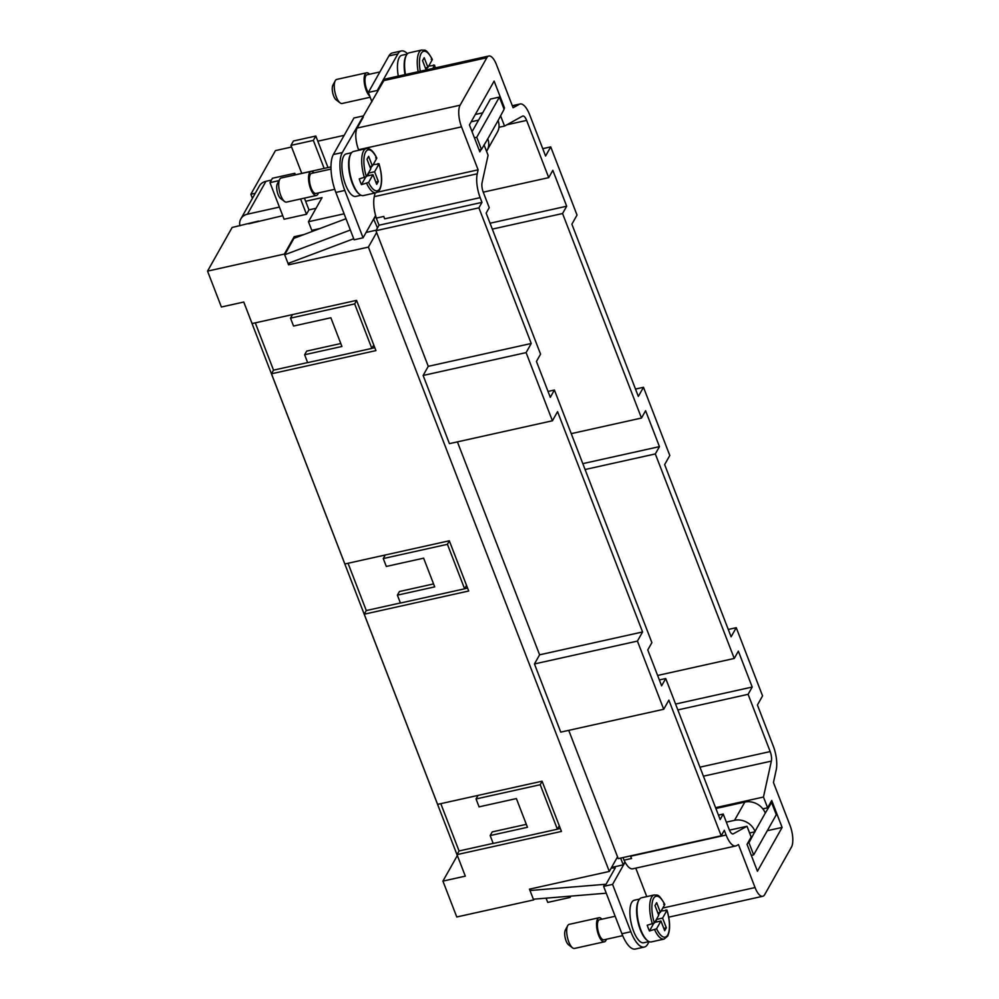 <?xml version="1.0" encoding="UTF-8"?>
<svg xmlns="http://www.w3.org/2000/svg" width="999" height="999" viewBox="0 0 999 999"><rect width="100%" height="100%" fill="white"/><g stroke="black" fill="none" stroke-linecap="round" stroke-linejoin="round"><path stroke-width="1.5" d="M479.12 149.987L481.456 149.463L487.774 138.861A16.446 14.148 29.4 0 1 487.312 149.987A16.446 14.148 29.4 0 1 487.175 150.25A16.446 14.148 29.4 0 1 486.538 151.249M497.302 132.243A16.446 14.148 -150.6 0 0 497.452 131.993A16.446 14.148 -150.6 0 0 497.602 131.731A16.446 14.148 -150.6 0 0 498.051 120.604L487.774 138.861M370.192 97.253L342.108 103.484A12.325 4.545 -102.5 0 1 340.135 102.897A12.325 4.545 -102.5 0 1 336.338 96.928A12.325 4.545 -102.5 0 1 335.227 80.782A12.325 4.545 -102.5 0 1 336.763 79.408L366.608 72.79A12.325 4.545 -102.5 0 1 369.505 74.251M340.135 102.897L336.163 99.912A8.217 3.022 -102.5 0 1 333.641 95.929A8.217 3.022 -102.5 0 1 332.892 85.165L335.227 80.782M369.73 96.079A12.325 4.545 -102.5 0 1 366.196 90.297A12.325 4.545 -102.5 0 1 366.608 72.79M368.506 92.895A10.277 3.784 -102.5 0 1 366.708 89.386A10.277 3.784 -102.5 0 1 367.045 74.788L379.882 71.94M405.032 74.625A21.791 8.017 -102.5 0 1 406.106 55.794M398.314 76.111A21.791 8.017 -102.5 0 1 401.86 55.282L407.155 54.108M405.482 74.525A22.602 8.317 -102.5 0 1 409.153 52.822L421.84 50A22.602 8.317 -102.5 0 0 419.118 52.335A22.602 8.317 -102.5 0 0 418.169 71.703M313.948 172.852A12.325 4.545 77.5 0 0 311.051 171.391L281.206 178.009A12.325 4.545 77.5 0 0 279.67 179.395A12.325 4.545 77.5 0 0 280.794 195.529A12.325 4.545 77.5 0 0 284.578 201.498A12.325 4.545 77.5 0 0 286.551 202.085L316.396 195.467A12.325 4.545 77.5 0 0 318.406 192.919M279.67 179.383L277.347 183.766A8.217 3.022 77.5 0 0 278.084 194.53A8.217 3.022 77.5 0 0 280.619 198.514L284.578 201.498M311.051 171.391A12.325 4.545 77.5 0 0 310.639 188.911A12.325 4.545 77.5 0 0 316.396 195.467M331.006 169.068L311.501 173.401A10.277 3.784 77.5 0 0 311.151 187.999A10.277 3.784 77.5 0 0 315.946 193.456L334.727 189.298M350.549 154.395A21.791 8.017 77.5 0 0 352.297 183.329A21.791 8.017 77.5 0 0 359.378 194.156M361.051 195.242L355.756 196.416A21.791 8.017 -102.5 0 1 345.579 184.827A21.791 8.017 -102.5 0 1 346.316 153.883L351.611 152.71M373.151 164.66L378.958 164.023L374.6 171.753L368.381 173.139M374.6 171.753L378.346 181.443L376.698 184.365L372.964 174.675L368.606 182.417L361.463 184.64A22.602 8.317 -102.5 0 1 360.302 181.88A22.602 8.317 -102.5 0 1 359.253 178.896L366.383 176.673L370.741 168.931L367.008 159.241L368.656 156.331L372.39 166.009L369.83 166.583M376.785 157.992C373.414 151.074 369.905 147.939 366.283 148.601L353.596 151.423A22.602 8.317 77.5 0 0 352.834 183.529A22.602 8.317 77.5 0 0 363.399 195.567L376.086 192.745A22.602 8.317 77.5 0 1 366.695 183.479M746.703 822.202A16.446 14.148 29.4 0 1 754.994 831.38L748.95 842.694L753.658 854.894L776.298 814.722L771.59 802.522L765.271 813.124A16.446 14.148 -150.6 0 0 756.992 803.945A16.446 14.148 -150.6 0 0 744.817 802.085L734.527 820.341A16.446 14.148 29.4 0 1 746.703 822.202M606.393 939.26A12.325 4.545 -102.5 0 1 604.383 941.807L574.537 948.426A12.325 4.545 -102.5 0 1 572.564 947.839A12.325 4.545 -102.5 0 1 568.781 941.87A12.325 4.545 -102.5 0 1 567.657 925.723A12.325 4.545 -102.5 0 1 569.193 924.35L599.038 917.731A12.325 4.545 -102.5 0 1 601.935 919.192M572.564 947.839L568.606 944.854A8.217 3.022 -102.5 0 1 566.083 940.871A8.217 3.022 -102.5 0 1 565.334 930.106L567.657 925.723M604.383 941.807A12.325 4.545 -102.5 0 1 598.626 935.239A12.325 4.545 -102.5 0 1 599.038 917.731M622.664 935.638L603.945 939.797A10.277 3.784 -102.5 0 1 599.138 934.327A10.277 3.784 -102.5 0 1 599.487 919.729L615.147 916.258M647.364 940.484A21.791 8.017 -102.5 0 1 640.284 929.669A21.791 8.017 -102.5 0 1 638.536 900.736M649.038 941.582L643.743 942.756A21.791 8.017 -102.5 0 1 633.566 931.168A21.791 8.017 -102.5 0 1 634.303 900.224L639.597 899.05M661.138 911.001L666.945 910.351L662.587 918.093L666.333 927.784L664.685 930.706L660.951 921.016L656.593 928.745L649.45 930.981A22.602 8.317 -102.5 0 1 648.289 928.221A22.602 8.317 -102.5 0 1 647.24 925.236L654.37 923.014L658.728 915.271L654.994 905.581L656.643 902.659L660.376 912.349L657.817 912.924M665.871 909.952L666.945 910.351A20.967 7.717 -102.5 0 1 667.719 934.977A20.967 7.717 -102.5 0 1 656.593 928.745M654.37 923.014A20.967 7.717 -102.5 0 1 653.596 898.388A20.967 7.717 -102.5 0 1 664.735 904.619L663.661 904.207L664.735 904.619L660.376 912.349M666.995 910.101C670.229 921.303 670.441 929.969 667.669 936.125L664.073 939.085L651.385 941.895A22.602 8.317 -102.5 0 1 640.821 929.869A22.602 8.317 -102.5 0 1 641.583 897.764L654.27 894.942A22.602 8.317 -102.5 0 0 651.56 897.277A22.602 8.317 -102.5 0 0 652.459 924.075M239.885 225.762A12.325 10.602 29.4 0 1 240.734 219.093A12.325 10.602 29.4 0 1 240.846 218.893A12.325 10.602 29.4 0 1 247.427 214.186L265.946 181.319A12.325 10.602 -150.6 0 0 259.353 186.026A12.325 10.602 -150.6 0 0 259.253 186.226M258.604 221.054L232.13 227.472L207.542 271.116L221.391 307.005L243.781 302.035L252.085 323.564L356.556 300.374L375.936 350.612L271.466 373.788L344.855 563.973L449.313 540.784L468.706 591.008L364.235 614.198L437.612 804.37L542.082 781.193L561.463 831.418L457.005 854.607L465.309 876.135L442.919 881.106L456.768 916.982L533.628 899.924L529.47 889.16L609.315 871.44L368.394 247.103L288.561 264.822L284.403 254.058L294.181 236.713L304.096 234.515M457.005 854.607L459.053 850.961L440.809 803.671M364.235 614.198L366.296 610.551L348.039 563.261M271.466 373.788L273.526 370.142L255.282 322.852M354.67 303.908L290.509 318.144L293.544 326.049L330.856 317.757L341.933 346.466L304.62 354.745L307.667 362.637L371.84 348.401L354.67 303.908L356.593 300.487M371.84 348.401L373.763 344.98M290.509 318.144L292.507 314.585M340.796 343.519L306.681 351.099L304.62 354.745M273.526 370.142L307.642 362.575M371.89 348.314L374.8 347.664M207.542 271.116L284.403 254.058M540.209 784.715L476.036 798.963L479.083 806.855L516.383 798.576L527.46 827.284L490.159 835.564L493.206 843.456L557.38 829.207L540.209 784.715L542.132 781.305M557.38 829.207L559.303 825.798M490.159 835.564L492.22 831.905L526.336 824.337M476.036 798.963L478.046 795.404M560.327 828.483L557.43 829.12M493.169 843.381L459.053 850.961M252.435 198.326L250.861 194.243L275.449 150.599L291.596 147.015M317.819 141.196L344.168 135.352M467.569 588.074L464.66 588.711M400.412 602.971L366.296 610.551M397.39 595.154L400.437 603.046L464.61 588.811L447.44 544.318L383.266 558.553L386.313 566.445L423.626 558.166L434.702 586.875L397.39 595.154L399.45 591.508L433.566 583.928M383.266 558.553L385.277 554.994M447.44 544.318L449.363 540.896M464.61 588.811L466.533 585.389M643.481 387.287L669.792 455.469L664.647 464.597L731.106 636.825L736.251 627.697L762.562 695.878L757.417 705.007L773.276 746.091A20.554 7.567 -102.5 0 1 776.211 769.929L773.451 782.492L790.034 825.461A16.446 6.056 -102.5 0 1 791.458 847.115L764.71 894.592A16.446 6.056 -102.5 0 1 762.724 896.29A16.446 6.056 -102.5 0 1 755.057 887.549L738.473 844.567L736.488 845.666A20.554 7.567 -102.5 0 1 735.714 845.966A20.554 7.567 -102.5 0 1 726.123 835.027L724.3 830.294L721.203 835.776L668.868 700.137L663.723 709.265L637.424 641.096L642.569 631.967L557.554 411.65L552.41 420.779L526.098 352.61L531.243 343.481L478.908 207.842L481.993 202.372L480.169 197.64A20.554 7.567 -102.5 0 1 477.235 173.801L478.109 169.83L461.526 126.861A16.446 6.056 -102.5 0 1 460.102 105.195L486.85 57.717A16.446 6.056 -102.5 0 1 488.823 56.019A16.446 6.056 -102.5 0 1 496.503 64.773L513.086 107.742L519.355 104.283A20.554 7.567 -102.5 0 1 520.129 103.983A20.554 7.567 -102.5 0 1 529.72 114.922L545.579 156.019L550.724 146.89L577.022 215.06L571.878 224.188L638.336 396.416L643.481 387.287L635.501 389.061M571.241 433.641L641.483 418.044L645.604 410.739L659.452 446.628L655.332 453.933L585.077 469.518M582.817 463.636L659.452 446.628M548.026 391.446L554.408 390.022L550.299 397.327L536.451 361.451L540.559 354.146L486.151 213.137L489.235 207.655L483.254 192.158L548.726 177.635L552.834 170.33L566.683 206.219L562.562 213.524L492.32 229.108M659.34 679.932L665.721 678.521L661.613 685.814L647.764 649.937L651.885 642.632L554.408 390.022M490.047 223.227L566.683 206.219M657.617 675.461L734.253 658.453L738.361 651.148L752.21 687.037L748.101 694.33L677.846 709.927M675.574 704.045L752.21 687.037M748.101 694.33L770.179 751.573A8.217 3.022 -102.5 0 1 771.353 761.113L763.461 797.04L767.619 807.804L771.727 800.511L782.117 827.422L757.429 871.24L747.04 844.33L751.161 837.025L747.002 826.26L733.353 833.803A8.217 3.022 -102.5 0 1 733.041 833.928A8.217 3.022 -102.5 0 1 729.208 829.545L723.226 814.048L720.142 819.53L665.721 678.521M655.332 453.933L734.253 658.453M483.254 192.158A8.217 3.022 -102.5 0 1 482.08 182.617L488.086 155.27L484.065 144.843M481.106 149.538L479.82 151.811L469.443 124.9L494.13 81.081L504.507 107.992L503.958 108.966M500.524 115.622L504.545 126.061L522.489 116.146A8.217 3.022 -102.5 0 1 522.789 116.021A8.217 3.022 -102.5 0 1 526.635 120.404L548.726 177.635M562.562 213.524L641.483 418.044M542.732 148.651L550.724 146.89M663.723 709.265L560.751 732.13L534.453 663.948L539.597 654.82L642.569 631.967M534.453 663.948L637.424 641.096M552.41 420.779L449.438 443.643L423.126 375.462L428.271 366.333L531.243 343.481M423.126 375.462L526.098 352.61M728.271 629.47L736.251 627.697M539.597 654.82L457.417 441.87M428.271 366.333L376.635 232.492L368.394 247.103M609.315 871.44L617.544 856.83L568.743 730.356M373.626 219.081L377.485 227.959L375.936 230.694L478.908 207.842M375.936 230.694L376.635 232.492M631.493 858.516L630.606 856.23A20.554 7.567 77.5 0 0 631.555 858.478L624.025 860.176L623.026 857.567M376.336 218.082L383.803 216.421L376.336 218.082A20.554 7.567 -102.5 0 1 375.711 215.996A20.554 7.567 77.5 0 1 375.599 215.584A20.554 7.567 -102.5 0 1 374.263 196.653L375.075 192.969M383.803 216.421A20.554 7.567 77.5 0 0 384.665 218.831L480.169 197.64M383.778 216.546L384.665 218.831M735.714 845.966L632.742 868.818A20.554 7.567 -102.5 0 1 625.087 862.174A20.554 7.567 77.5 0 1 624.924 861.862A20.554 7.567 -102.5 0 1 624.1 860.151M498.963 127.298L504.545 126.061M718.431 815.122L723.226 814.048M729.457 830.157L747.002 826.26M279.42 207.08L247.427 214.186M344.106 213.811L308.466 221.728L322.053 197.627L305.632 201.261L304.42 198.127M295.417 174.775L330.981 166.883M265.946 181.319L271.403 180.107M248.714 223.801L282.742 215.697M488.823 56.019L385.851 78.884A16.446 6.056 -102.5 0 0 383.878 80.582L342.307 152.547A28.771 10.589 77.5 0 0 344.805 190.447L363.074 237.799L375.599 215.584M617.544 856.83L618.231 858.628L721.203 835.776M475.312 114.473L482.679 112.837M503.658 108.179L504.507 107.992M471.203 121.778L478.558 120.142M715.571 807.679L763.461 797.04M762.849 808.865L767.619 807.804M767.294 830.706L782.117 827.422M377.485 227.959L379.021 225.225L481.993 202.372M379.021 225.225L376.311 218.207M377.51 192.158L478.109 169.83M358.766 150.275L358.554 149.713A16.446 6.056 -102.5 0 1 357.13 128.059L363.299 117.095M646.753 896.615L635.776 868.143M377.709 91.533L377.285 90.459L397.864 53.934A28.771 10.589 -102.5 0 1 401.323 50.961A28.771 10.589 -102.5 0 1 407.492 53.746M374.013 218.993L375.711 215.996M620.629 858.091L623.239 864.859L611.563 867.457M624.924 861.862L623.239 864.859M649.138 941.62L647.739 944.092A28.771 10.589 -102.5 0 1 644.293 947.064A28.771 10.589 -102.5 0 1 630.856 931.755L612.574 884.39L625.087 862.174M569.63 896.215L570.104 897.439L547.727 902.409L546.078 898.163M570.854 896.115L570.104 897.439M660.951 921.016L654.72 922.402M649.45 930.981L653.583 923.663M666.333 927.784L663.773 928.346M662.587 918.093L656.368 919.48M656.78 921.94L656.056 920.029M658.553 914.822L659.889 912.462M606.256 893.193L533.354 899.212L529.994 890.509L606.043 884.24L604.657 884.552L603.621 886.375L621.902 933.74A28.771 10.589 -102.5 0 0 635.339 949.05L644.293 947.064M611.163 868.143L615.309 867.806L606.043 884.24M529.994 890.509L530.944 888.835M614.023 867.906L614.672 866.757M715.883 808.503L744.817 802.085M734.527 820.341L726.348 822.152M771.59 802.522L770.454 802.771M753.658 854.894L751.323 855.419M748.95 842.694L747.814 842.944M755.132 831.742L749.587 832.966M612.574 884.39L603.621 886.375M372.39 166.009L376.748 158.279L375.674 157.867L376.748 158.279A20.967 7.717 77.5 0 0 365.609 152.048A20.967 7.717 77.5 0 0 366.383 176.673M377.884 163.611L378.958 164.023A20.967 7.717 77.5 0 1 379.732 188.649A20.967 7.717 77.5 0 1 368.606 182.417M371.903 166.121L370.567 168.481M372.964 174.675L366.733 176.061M365.584 177.322L361.463 184.64M368.057 173.689L368.793 175.599M378.346 181.443L375.786 182.005M426.148 69.942L422.552 60.639L424.2 57.717L427.947 67.408L432.305 59.678L431.218 59.266L432.305 59.678A20.967 7.717 -102.5 0 0 421.166 53.447A20.967 7.717 -102.5 0 0 420.254 71.241M427.947 67.408L425.387 67.982M428.696 66.059L434.515 65.41L432.804 68.456M433.441 65.01L434.515 65.41A20.967 7.717 -102.5 0 1 435.239 67.92M426.123 69.88L427.46 67.52M324.151 168.394L313.349 140.409L290.959 145.379L293.431 140.996L315.821 136.026L313.349 140.409M301.76 173.364L290.959 145.379M327.984 167.545L315.821 136.026M279.021 180.619L269.98 182.63L272.452 178.247L294.83 173.277L293.731 175.237M295.442 174.85L294.83 173.277M305.632 201.261L308.953 209.877L306.481 214.261L284.103 219.231L269.98 182.63M306.481 214.261L300.587 198.976M308.953 209.877L316.034 208.304M350.362 230.02L284.678 254.77L293.943 238.336L345.991 218.719M284.678 254.77L288.037 263.461L353.708 238.724M362.887 116.021L353.933 118.007L333.354 154.533A28.771 10.589 77.5 0 0 335.851 192.432L354.121 239.797L363.074 237.799M401.323 50.961L392.37 52.959A28.771 10.589 77.5 0 0 388.911 55.932L368.331 92.445L371.94 101.773M308.466 221.728L311.788 230.332L320.017 228.509M481.456 149.463L476.748 137.263L499.388 97.09L504.095 109.291L498.051 120.604M499.388 97.09L490.434 99.076L472.052 131.693M476.748 137.263L474.413 137.787M377.285 90.459L368.331 92.445M288.561 264.822L289.673 262.849M376.223 230.182L366.109 232.43M294.693 238.049L294.181 236.713M534.065 899.15L533.628 899.924M250.861 194.243L255.282 193.257M442.919 881.106L457.33 855.544L243.744 302.035M366.283 148.601A22.602 8.317 77.5 0 0 363.561 150.936A22.602 8.317 77.5 0 0 364.473 177.747M754.994 831.38L765.271 813.124M664.073 939.085A22.602 8.317 -102.5 0 1 654.682 929.819M699.937 767.17L770.179 751.573M506.843 124.788L526.635 120.404M374.263 196.653L477.235 173.801M630.606 856.23L726.123 835.027M703.421 776.186L771.353 761.113M732.717 833.953L733.353 833.803M358.554 149.713L461.526 126.861M357.13 128.059L460.102 105.195M383.878 80.582L486.85 57.717M512.35 105.832L519.355 104.283M662.824 908.016L755.057 887.549M630.856 931.755L621.902 933.74M342.307 152.547L333.354 154.533M344.805 190.447L335.851 192.432M397.864 53.934L388.911 55.932M487.175 150.25L497.452 131.993M379.008 163.761C382.23 174.962 382.455 183.641 379.67 189.785L376.086 192.745M664.772 904.332C657.829 892.207 657.292 895.816 654.27 894.942M240.846 218.893L259.353 186.026M512.3 105.719L520.129 103.983M668.743 917.157L762.724 896.29M435.352 67.895L434.565 65.16M432.342 59.391C425.387 47.265 424.862 50.874 421.84 50"/></g></svg>
